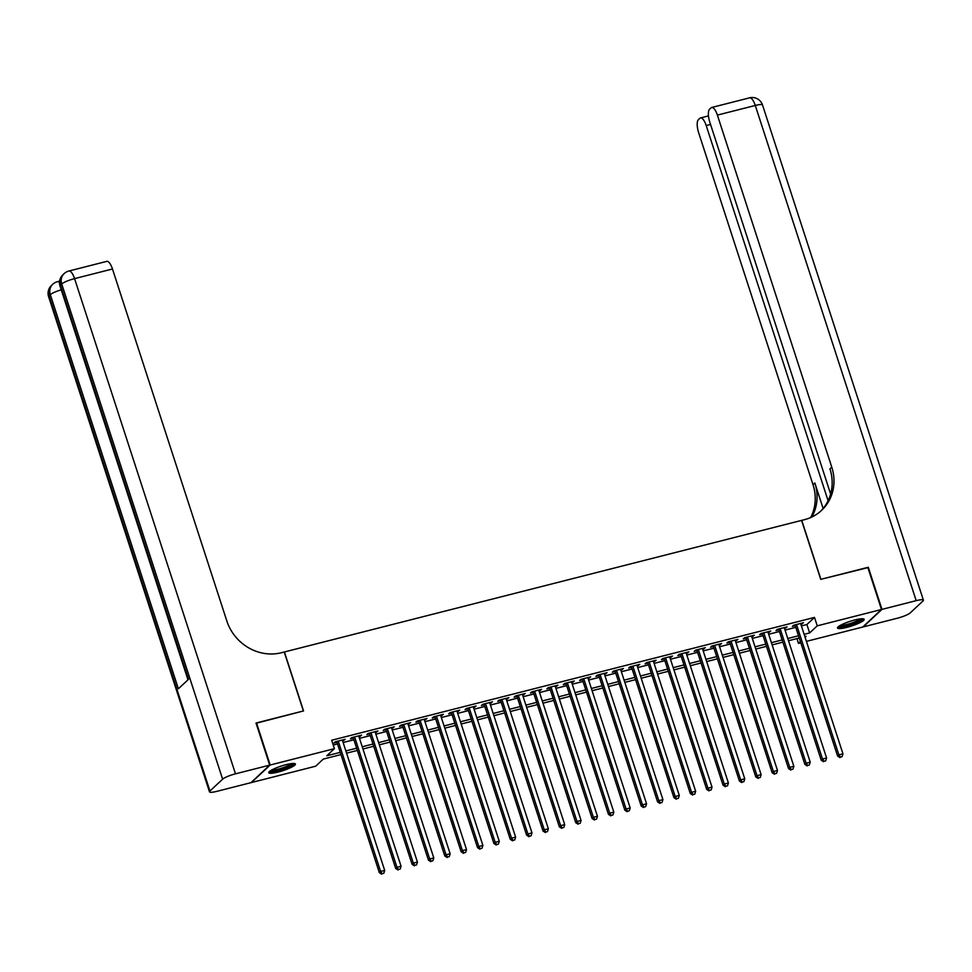 <?xml version="1.0" encoding="UTF-8"?>
<svg xmlns="http://www.w3.org/2000/svg" width="972" height="972" viewBox="0 0 972 972"><rect width="100%" height="100%" fill="white"/><g stroke="black" fill="none" stroke-linecap="round" stroke-linejoin="round"><path stroke-width="1.46" d="M286.035 764.672A14.033 2.454 -18 0 1 295.415 764.028A14.033 2.454 -18 0 1 278.126 772.06A14.033 2.454 -18 0 1 268.734 772.704A14.033 2.454 -18 0 1 286.035 764.672M854.777 619.978A14.033 2.454 -18 0 1 864.169 619.346A14.033 2.454 -18 0 1 846.867 627.377A14.033 2.454 -18 0 1 837.487 628.009A14.033 2.454 -18 0 1 854.777 619.978M256.086 723.277L303.556 710.933L284.395 651.969L801.584 520.397L820.745 579.348L867.802 567.381L881.483 609.493L862.723 627.037L806.42 641.362M800.794 642.784L798.486 643.379L800.406 641.581M796.931 638.592L798.486 643.379M340.978 754.588L323.263 759.096L315.657 766.203L251.42 782.545L270.18 765.013L334.417 748.671L326.811 755.779L340.249 752.364M342.594 740.834L345.194 739.303L335.376 741.806L334.101 742.997L336.968 742.268M358.96 736.667L361.56 735.148L351.743 737.639L350.467 738.829L353.334 738.1M375.326 732.511L377.926 730.98L368.109 733.483L366.845 734.662L369.7 733.933M391.692 728.344L394.292 726.813L384.475 729.316L383.211 730.507L386.066 729.778M408.058 724.176L410.658 722.658L400.841 725.148L399.577 726.339L402.432 725.61M424.424 720.021L427.024 718.49L417.207 720.993L415.943 722.172L418.798 721.443M440.79 715.854L443.39 714.323L433.573 716.826L432.309 718.004L435.177 717.275M457.156 711.686L459.756 710.168L449.939 712.658L448.675 713.849L451.543 713.12M473.522 707.519L476.122 706L466.305 708.503L465.041 709.682L467.909 708.953M489.888 703.364L492.5 701.833L482.671 704.336L481.407 705.514L484.275 704.785M506.254 699.196L508.866 697.677L499.037 700.168L497.773 701.359L500.641 700.63M522.62 695.029L525.232 693.51L515.403 696.001L514.139 697.191L517.007 696.462M538.986 690.873L541.598 689.342L531.769 691.845L530.505 693.024L533.373 692.295M555.352 686.706L557.964 685.175L548.147 687.678L546.872 688.869L549.739 688.14M571.718 682.538L574.331 681.02L564.513 683.51L563.238 684.701L566.105 683.972M588.084 678.383L590.697 676.852L580.879 679.355L579.604 680.534L582.471 679.805M604.463 674.216L607.063 672.685L597.245 675.188L595.97 676.378L598.837 675.649M620.829 670.048L623.429 668.529L613.611 671.02L612.336 672.211L615.203 671.482M637.195 665.893L639.795 664.362L629.978 666.865L628.714 668.043L631.569 667.314M653.561 661.725L656.161 660.195L646.344 662.697L645.08 663.876L647.935 663.147M669.927 657.558L672.527 656.039L662.71 658.53L661.446 659.721L664.301 658.992M686.293 653.391L688.893 651.872L679.076 654.363L677.812 655.553L680.667 654.824M702.659 649.235L705.259 647.704L695.442 650.207L694.178 651.386L697.033 650.657M719.025 645.068L721.625 643.537L711.808 646.04L710.544 647.231L713.412 646.502M735.391 640.9L737.991 639.382L728.174 641.872L726.91 643.063L729.778 642.334M751.757 636.745L754.369 635.214L744.54 637.717L743.276 638.896L746.144 638.167M768.123 632.578L770.735 631.047L760.906 633.55L759.642 634.74L762.51 634.011M784.489 628.41L787.101 626.891L777.272 629.382L776.008 630.573L778.876 629.844M801.402 625.919L806.894 624.522L814.5 617.414L331.683 740.239L334.417 748.671M333.238 745.026L337.515 743.932M343.128 742.511L353.881 739.777M359.494 738.343L370.247 735.61M375.86 734.176L386.613 731.442M392.226 730.021L402.979 727.287M408.605 725.853L419.345 723.119M424.971 721.686L435.711 718.952M441.337 717.53L452.077 714.797M457.703 713.363L468.443 710.629M474.069 709.196L484.809 706.462M490.435 705.04L501.188 702.294M506.801 700.873L517.554 698.139M523.167 696.705L533.92 693.972M539.533 692.538L550.286 689.804M555.899 688.383L566.652 685.649M572.265 684.215L583.018 681.481M588.631 680.048L599.384 677.314M604.997 675.892L615.75 673.159M621.363 671.725L632.116 668.991M637.729 667.557L648.482 664.824M654.095 663.402L664.848 660.656M670.473 659.235L681.214 656.501M686.84 655.067L697.58 652.334M703.206 650.9L713.946 648.166M719.572 646.745L730.312 644.011M735.938 642.577L746.678 639.843M752.304 638.41L763.056 635.676M768.67 634.254L779.423 631.521M785.036 630.087L795.789 627.353M800.855 624.255L803.467 622.724L793.638 625.227L792.374 626.405L795.242 625.676M256.499 722.901L270.18 765.013M814.5 617.414L817.245 625.834L881.483 609.493M804.136 634.339L809.64 632.942L817.245 625.834M345.874 750.931L356.615 748.197M362.24 746.763L372.981 744.03M378.606 742.608L389.347 739.862M394.972 738.441L405.713 735.707M411.338 734.273L422.079 731.539M427.704 730.106L438.445 727.372M444.07 725.95L454.823 723.217M460.436 721.783L471.189 719.049M476.802 717.615L487.555 714.882M493.168 713.46L503.921 710.726M509.535 709.293L520.287 706.559M525.901 705.125L536.653 702.392M542.267 700.97L553.019 698.236M558.633 696.803L569.385 694.069M574.999 692.635L585.752 689.901M591.365 688.48L602.118 685.734M607.743 684.312L618.484 681.579M624.109 680.145L634.85 677.411M640.475 675.977L651.216 673.244M656.841 671.822L667.582 669.088M673.207 667.655L683.948 664.921M689.573 663.487L700.314 660.753M705.939 659.332L716.692 656.598M722.305 655.164L733.058 652.431M738.671 650.997L749.424 648.263M755.037 646.842L765.79 644.096M771.404 642.674L782.156 639.941M787.77 638.507L798.522 635.773M805.071 637.219L806.092 636.259L804.865 636.575M799.251 638.009L788.499 640.742M782.873 642.164L772.133 644.91M766.507 646.331L755.766 649.065M750.141 650.499L739.4 653.233M733.775 654.666L723.034 657.4M717.409 658.822L706.668 661.555M701.043 662.989L690.29 665.723M684.677 667.157L673.924 669.89M668.311 671.312L657.558 674.046M651.945 675.479L641.192 678.213M635.579 679.647L624.826 682.38M619.213 683.802L608.46 686.536M602.847 687.969L592.094 690.703M586.481 692.137L575.728 694.871M570.114 696.292L559.362 699.038M553.748 700.46L542.996 703.193M537.382 704.627L526.63 707.361M521.004 708.795L510.264 711.528M504.638 712.95L493.898 715.684M488.272 717.117L477.531 719.851M471.906 721.285L461.165 724.019M455.54 725.44L444.799 728.174M439.174 729.608L428.421 732.341M422.808 733.775L412.055 736.509M406.442 737.93L395.689 740.676M390.076 742.098L379.323 744.831M373.71 746.265L362.957 748.999M357.344 750.433L346.591 753.166M806.894 624.522L809.64 632.942M801.936 623.113L802.192 623.915M785.57 627.28L785.826 628.07M769.204 631.436L769.46 632.237M752.838 635.603L753.093 636.405M736.472 639.77L736.727 640.56M720.106 643.926L720.361 644.728M703.74 648.093L703.995 648.895M687.374 652.261L687.629 653.05M671.008 656.428L671.263 657.218M654.642 660.583L654.897 661.385M638.264 664.751L638.531 665.541M621.898 668.918L622.165 669.708M605.532 673.074L605.799 673.875M589.166 677.241L589.433 678.043M572.8 681.408L573.067 682.198M556.434 685.564L556.689 686.366M540.067 689.731L540.323 690.533M523.701 693.899L523.957 694.688M507.335 698.054L507.591 698.856M490.969 702.221L491.225 703.023M474.603 706.389L474.858 707.179M458.237 710.556L458.492 711.346M441.871 714.712L442.126 715.514M425.505 718.879L425.76 719.681M409.139 723.047L409.394 723.836M392.773 727.202L393.028 728.004M376.395 731.369L376.662 732.171M360.029 735.537L360.296 736.326M343.663 739.692L343.93 740.494M794.987 624.887L837.597 756.046L838.872 754.867L796.505 624.498M840.428 757.103L842.068 756.678L840.428 757.103L838.872 754.867L842.955 753.822L800.6 623.453M837.597 756.046L839.917 757.577M842.068 756.678L842.955 753.822M861.945 618.763A12.138 2.114 -18 0 1 852.942 623.696A12.138 2.114 -18 0 1 838.933 626.235M840.306 625.397A11.239 1.968 162 0 0 852.48 622.748A11.239 1.968 162 0 0 860.342 618.885M837.864 627.11A13.936 2.43 162 0 0 853.331 623.903A13.936 2.43 162 0 0 863.33 618.836M293.204 763.445A12.138 2.114 -18 0 1 284.201 768.39A12.138 2.114 -18 0 1 270.192 770.93M271.553 770.079A11.239 1.968 162 0 0 283.739 767.443A11.239 1.968 162 0 0 291.6 763.567M269.123 771.804A13.936 2.43 162 0 0 284.577 768.585A13.936 2.43 162 0 0 294.577 763.53M867.887 567.636L820.903 579.312L801.754 520.36L804.537 519.656A44.967 41.48 46.9 0 0 821.571 510.385A44.967 41.48 46.9 0 0 831.765 467.131L717.385 115.097A10.789 3.718 -104.3 0 0 711.686 107.479A10.789 3.718 -104.3 0 0 711.067 107.831L709.56 109.229A10.789 3.718 -104.3 0 0 709.803 122.18L830.635 494.043M881.969 609.371L863.209 626.904L897.423 618.204A10.789 1.883 162 0 0 910.278 612.858L922.95 601.012A10.789 1.883 162 0 0 923.4 600.174A10.789 1.883 162 0 0 916.183 600.66L881.969 609.371L868.288 567.259M828.108 500.726L706.207 125.546A10.789 3.718 -104.3 0 0 700.508 117.94A10.789 3.718 -104.3 0 0 699.876 118.292L698.382 119.69A10.789 3.718 -104.3 0 0 698.625 132.642L813.005 484.676A44.967 41.48 46.9 0 1 810.684 517.541M811.875 516.995A44.967 41.48 46.9 0 0 814.84 482.963L823.126 508.49M820.635 511.223A44.967 41.48 46.9 0 0 829.942 468.844L831.765 467.131M269.694 765.134L256.013 723.022L303.385 710.969L284.237 652.018L281.455 652.722A44.967 41.48 -133.1 0 1 226.853 621.023L112.473 268.989L74.577 278.624L235.479 773.834L269.694 765.134L250.934 782.679L216.72 791.378A10.789 1.883 162 0 1 209.502 791.864L48.6 296.667A10.789 1.883 -18 0 1 49.05 295.828L209.952 791.026A10.789 1.883 162 0 0 209.502 791.864M235.479 773.834A10.789 1.883 162 0 0 222.624 779.179L209.952 791.026M61.248 289.826A10.789 1.883 -18 0 0 50.313 294.638A10.789 9.951 -133.1 0 1 52.755 284.261L51.492 285.44A10.789 9.951 46.9 0 0 49.05 295.828L50.313 294.638L178.374 688.784L188.519 679.307L60.446 285.161L61.722 283.97A10.789 1.883 -18 0 1 74.577 278.624A10.789 3.718 -104.3 0 0 68.878 271.018A10.789 10.789 0 0 0 64.164 273.594L62.901 274.772A10.789 9.951 46.9 0 0 60.446 285.161A10.789 1.883 -18 0 0 60.009 285.999L187.973 679.817M68.878 271.018L106.762 261.371A10.789 3.718 75.7 0 1 112.473 268.989M778.608 629.042L821.231 760.213L822.506 759.023L780.139 628.653M824.062 761.258L825.702 760.845L824.062 761.258L822.506 759.023L826.589 757.99L784.234 627.62M821.231 760.213L823.551 761.732M825.702 760.845L826.589 757.99M762.242 633.209L804.865 764.381L806.128 763.19L763.773 632.821M807.696 765.426L809.324 765.013L807.696 765.426L806.128 763.19L810.223 762.145L767.868 631.776M804.865 764.381L807.185 765.9M809.324 765.013L810.223 762.145M745.876 637.377L788.499 768.536L789.762 767.358L747.407 636.988M791.33 769.593L792.958 769.168L791.33 769.593L789.762 767.358L793.857 766.313L751.502 635.943M788.499 768.536L790.819 770.067M792.958 769.168L793.857 766.313M729.51 641.532L772.133 772.704L773.396 771.525L731.041 641.143M774.963 773.748L776.592 773.335L774.963 773.748L773.396 771.525L777.491 770.48L735.136 640.111M772.133 772.704L774.453 774.222M776.592 773.335L777.491 770.48M713.144 645.7L755.766 776.871L757.03 775.68L714.675 645.311M758.597 777.916L760.226 777.503L758.597 777.916L757.03 775.68L761.125 774.648L718.77 644.266M755.766 776.871L758.087 778.39M760.226 777.503L761.125 774.648M696.778 649.867L739.4 781.026L740.664 779.848L698.309 649.478M742.231 782.083L743.859 781.658L742.231 782.083L740.664 779.848L744.759 778.803L702.404 648.433M739.4 781.026L741.721 782.557M743.859 781.658L744.759 778.803M680.412 654.022L723.034 785.194L724.298 784.015L681.943 653.646M725.853 786.239L727.493 785.826L725.853 786.239L724.298 784.015L728.393 782.97L686.038 652.601M723.034 785.194L725.355 786.713M727.493 785.826L728.393 782.97M664.046 658.19L706.668 789.361L707.932 788.171L665.577 657.801M709.487 790.406L711.127 789.993L709.487 790.406L707.932 788.171L712.026 787.138L669.659 656.768M706.668 789.361L708.989 790.88M711.127 789.993L712.026 787.138M647.68 662.357L690.302 793.529L691.566 792.338L649.211 661.968M693.121 794.574L694.761 794.16L693.121 794.574L691.566 792.338L695.66 791.293L653.293 660.924M690.302 793.529L692.623 795.047M694.761 794.16L695.66 791.293M631.314 666.525L673.936 797.684L675.2 796.505L632.845 666.136M676.755 798.729L678.395 798.316L676.755 798.729L675.2 796.505L679.294 795.461L636.927 665.091M673.936 797.684L676.257 799.215M678.395 798.316L679.294 795.461M614.948 670.68L657.57 801.851L658.834 800.661L616.479 670.291M660.389 802.896L662.029 802.483L660.389 802.896L658.834 800.661L662.928 799.628L620.561 669.258M657.57 801.851L659.879 803.37M662.029 802.483L662.928 799.628M598.582 674.847L641.204 806.019L642.468 804.828L600.101 674.459M644.023 807.064L645.663 806.651L644.023 807.064L642.468 804.828L646.562 803.783L604.195 673.414M641.204 806.019L643.513 807.538M645.663 806.651L646.562 803.783M582.216 679.015L624.826 810.174L626.102 808.996L583.735 678.626M627.657 811.231L629.297 810.806L627.657 811.231L626.102 808.996L630.196 807.951L587.829 677.581M624.826 810.174L627.147 811.705M629.297 810.806L630.196 807.951M565.85 683.17L608.46 814.342L609.736 813.151L567.369 682.781M611.291 815.387L612.931 814.973L611.291 815.387L609.736 813.151L613.83 812.118L571.463 681.749M608.46 814.342L610.781 815.86M612.931 814.973L613.83 812.118M549.484 687.338L592.094 818.509L593.37 817.318L551.003 686.949M594.925 819.554L596.565 819.141L594.925 819.554L593.37 817.318L597.452 816.286L555.097 685.904M592.094 818.509L594.414 820.028M596.565 819.141L597.452 816.286M533.118 691.505L575.728 822.664L577.004 821.486L534.636 691.116M578.559 823.721L580.199 823.296L578.559 823.721L577.004 821.486L581.086 820.441L538.731 690.071M575.728 822.664L578.048 824.195M580.199 823.296L581.086 820.441M516.752 695.66L559.362 826.832L560.637 825.653L518.27 695.272M562.193 827.877L563.833 827.464L562.193 827.877L560.637 825.653L564.72 824.608L522.365 694.239M559.362 826.832L561.682 828.351M563.833 827.464L564.72 824.608M500.373 699.828L542.996 830.999L544.259 829.809L501.904 699.439M545.827 832.044L547.455 831.631L545.827 832.044L544.259 829.809L548.354 828.776L505.999 698.394M542.996 830.999L545.316 832.518M547.455 831.631L548.354 828.776M484.007 703.995L526.63 835.167L527.893 833.976L485.538 703.607M529.461 836.212L531.089 835.786L529.461 836.212L527.893 833.976L531.988 832.931L489.633 702.562M526.63 835.167L528.95 836.685M531.089 835.786L531.988 832.931M467.641 708.163L510.264 839.322L511.527 838.143L469.172 707.774M513.095 840.367L514.723 839.954L513.095 840.367L511.527 838.143L515.622 837.099L473.267 706.729M510.264 839.322L512.584 840.841M514.723 839.954L515.622 837.099M451.275 712.318L493.898 843.489L495.161 842.299L452.806 711.929M496.728 844.534L498.357 844.121L496.728 844.534L495.161 842.299L499.256 841.266L456.901 710.897M493.898 843.489L496.218 845.008M498.357 844.121L499.256 841.266M434.909 716.486L477.531 847.657L478.795 846.466L436.44 716.097M480.362 848.702L481.99 848.289L480.362 848.702L478.795 846.466L482.89 845.421L440.535 715.052M477.531 847.657L479.852 849.176M481.99 848.289L482.89 845.421M418.543 720.653L461.165 851.812L462.429 850.634L420.074 720.264M463.984 852.869L465.624 852.444L463.984 852.869L462.429 850.634L466.524 849.589L424.169 719.219M461.165 851.812L463.486 853.343M465.624 852.444L466.524 849.589M402.177 724.808L444.799 855.98L446.063 854.789L403.708 724.419M447.618 857.025L449.258 856.611L447.618 857.025L446.063 854.789L450.158 853.756L407.79 723.387M444.799 855.98L447.12 857.498M449.258 856.611L450.158 853.756M385.811 728.976L428.433 860.147L429.697 858.956L387.342 728.587M431.252 861.192L432.892 860.779L431.252 861.192L429.697 858.956L433.791 857.912L391.424 727.542M428.433 860.147L430.754 861.666M432.892 860.779L433.791 857.912M369.445 733.143L412.067 864.302L413.331 863.124L370.976 732.754M414.886 865.359L416.526 864.934L414.886 865.359L413.331 863.124L417.425 862.079L375.058 731.709M412.067 864.302L414.388 865.833M416.526 864.934L417.425 862.079M353.079 737.298L395.701 868.47L396.965 867.291L354.61 736.91M398.52 869.515L400.16 869.102L398.52 869.515L396.965 867.291L401.059 866.246L358.692 735.877M395.701 868.47L398.022 869.989M400.16 869.102L401.059 866.246M336.713 741.466L379.335 872.637L380.599 871.447L338.232 741.077M382.154 873.682L383.794 873.269L382.154 873.682L380.599 871.447L384.693 870.414L342.326 740.032M379.335 872.637L381.644 874.156M383.794 873.269L384.693 870.414M814.84 482.963L813.005 484.676M916.183 600.66L755.28 105.462L717.385 115.097M710.544 124.452L706.207 125.546M755.28 105.462A10.789 1.883 -18 0 1 762.498 104.964A10.789 10.789 0 0 0 749.57 97.844A10.789 3.718 75.7 0 1 755.28 105.462M222.624 779.179L61.722 283.97A10.789 9.951 -133.1 0 1 64.164 273.594M59.474 282.488A10.789 3.718 -104.3 0 0 57.47 281.686A10.789 10.789 0 0 0 52.755 284.261M708.479 115.911L700.508 117.94M923.4 600.174L762.498 104.964M749.57 97.844L711.686 107.479M59.584 281.139L57.47 281.686M51.492 285.44A10.789 10.789 0 0 0 48.6 296.667M62.901 274.772A10.789 10.789 0 0 0 60.009 285.999"/></g></svg>
